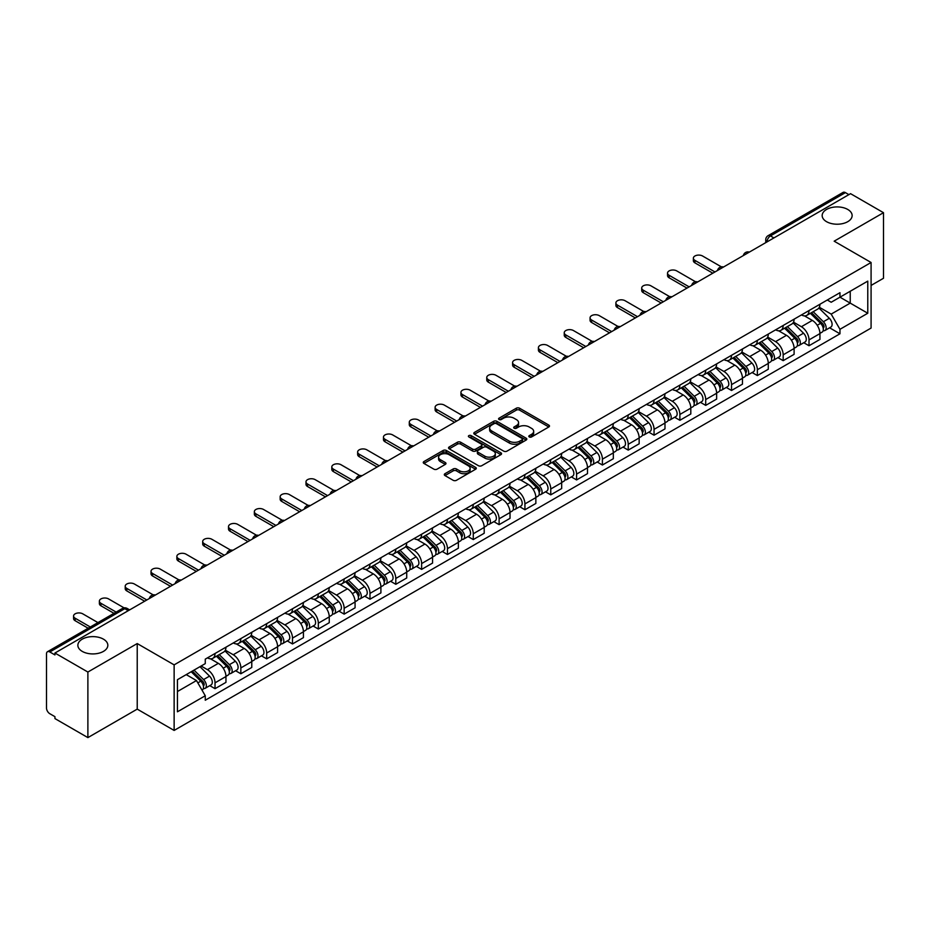 <?xml version="1.0" encoding="UTF-8"?>
<svg xmlns="http://www.w3.org/2000/svg" width="930" height="930" viewBox="0 0 930 930"><rect width="100%" height="100%" fill="white"/><g stroke="black" fill="none" stroke-linecap="round" stroke-linejoin="round"><path stroke-width="1.4" d="M529.275 436.949A1.604 0.93 0 0 0 531.553 436.949L548.816 426.975A2.302 1.325 0 0 0 549.49 426.045A2.302 1.325 0 0 0 548.816 425.103L519.568 408.212A2.302 1.325 0 0 0 516.324 408.212L499.05 418.186A1.604 0.93 0 0 0 498.585 418.837A1.604 0.93 0 0 0 499.05 419.5A1.604 0.93 0 0 0 501.328 419.5L503.56 418.209A7.359 4.243 0 0 1 513.965 418.209L516.406 419.616A7.359 4.243 0 0 1 518.556 422.615A7.359 4.243 0 0 1 516.406 425.615L514.162 426.905A1.604 0.93 0 0 0 513.697 427.568A1.604 0.93 0 0 0 514.162 428.219A1.604 0.93 0 0 0 516.441 428.219L518.673 426.928A7.359 4.243 0 0 1 529.077 426.928L531.518 428.335A7.359 4.243 0 0 1 533.669 431.346A7.359 4.243 0 0 1 531.518 434.345L529.275 435.635A1.604 0.93 0 0 0 528.81 436.286A1.604 0.93 0 0 0 529.275 436.949L529.275 435.635M103.451 639.166A14.985 8.649 0 0 0 87.118 637.283A14.985 8.649 0 0 0 77.864 645.281A14.985 8.649 0 0 0 82.259 651.395A14.985 8.649 0 0 0 98.592 653.267A14.985 8.649 0 0 0 107.834 645.281A14.985 8.649 0 0 0 103.451 639.166M847.742 209.448A14.985 8.649 0 0 0 831.408 207.576A14.985 8.649 0 0 0 822.167 215.562A14.985 8.649 0 0 0 826.549 221.677A14.985 8.649 0 0 0 842.882 223.56A14.985 8.649 0 0 0 852.136 215.562A14.985 8.649 0 0 0 847.742 209.448M444.982 473.696A2.302 1.325 0 0 0 444.308 474.637A2.302 1.325 0 0 0 444.982 475.579L453.189 480.31A2.302 1.325 0 0 0 456.444 480.31L475.614 469.243A2.302 1.325 0 0 0 476.288 468.302A2.302 1.325 0 0 0 475.614 467.372L446.365 450.48A2.302 1.325 0 0 0 443.11 450.48L423.941 461.547A2.302 1.325 0 0 0 423.266 462.489A2.302 1.325 0 0 0 423.941 463.431L433.857 469.15A2.302 1.325 0 0 0 437.1 469.15L445.307 464.407A2.302 1.325 0 0 0 445.982 463.477A2.302 1.325 0 0 0 445.307 462.536L440.39 459.699A6.15 3.546 0 0 1 438.588 457.188A6.15 3.546 0 0 1 442.389 453.91A6.15 3.546 0 0 1 449.085 454.677L468.348 465.791A6.15 3.546 0 0 1 470.138 468.302A6.15 3.546 0 0 1 466.349 471.58A6.15 3.546 0 0 1 459.653 470.813L456.444 468.964A2.302 1.325 0 0 0 453.189 468.964L444.982 473.696L444.982 475.579L453.189 470.871L453.189 468.964M174.131 664.869L137.222 643.56L87.885 672.041L54.94 653.023L850.555 193.673L883.5 212.691L834.163 241.184L871.085 262.493L174.131 664.869L174.131 730.434L871.085 328.058L871.085 262.493M503.723 451.143A2.302 1.325 0 0 0 506.978 451.143L526.148 440.064A2.302 1.325 0 0 0 526.822 439.134A2.302 1.325 0 0 0 526.148 438.193L496.899 421.302A2.302 1.325 0 0 0 493.656 421.302L474.474 432.38A2.302 1.325 0 0 0 473.8 433.31A2.302 1.325 0 0 0 474.474 434.252L503.723 451.143M469.511 437.298A1.604 0.93 0 0 1 471.15 437.519L500.851 454.677L481.705 465.721A2.302 1.325 0 0 1 478.462 465.721L449.213 448.841L449.213 446.958A2.302 1.325 0 0 0 448.539 447.9A2.302 1.325 0 0 0 449.213 448.841M449.213 446.958L457.421 442.227A2.302 1.325 0 0 1 460.664 442.227L472.521 449.074A2.302 1.325 0 0 0 475.776 449.074L481.217 445.935A2.302 1.325 0 0 0 481.891 444.993A2.302 1.325 0 0 0 481.217 444.052L468.871 436.926A1.604 0.93 0 0 1 468.395 436.263A1.604 0.93 0 0 1 469.394 435.414A1.604 0.93 0 0 1 471.15 435.612L500.886 452.782A2.302 1.325 0 0 1 501.561 453.712A2.302 1.325 0 0 1 500.886 454.654L500.886 452.782M87.885 672.041L87.885 737.606L54.94 718.588L54.94 716.67L49.813 713.717A4.685 2.709 -120 0 1 46.5 707.974L46.5 653.883A4.685 2.709 -120 0 1 47.465 651.732L122.458 608.441A4.685 2.709 60 0 1 124.806 608.673L49.813 651.965A4.685 2.709 -120 0 0 47.465 651.732M871.085 285.429L883.5 278.268L883.5 212.691M87.885 737.606L137.222 709.125L174.131 730.434M54.94 653.023L54.94 654.929L49.813 651.965M773.911 237.929L770.435 235.918A4.685 2.709 60 0 0 768.087 235.685L843.08 192.394A4.685 2.709 60 0 1 845.428 192.626L770.435 235.918A4.685 2.709 120 0 0 767.122 241.661L767.122 241.847M848.904 194.637L845.428 192.626M809.007 310.574A10.765 6.219 60 0 1 806.775 315.398L817.702 309.097A10.765 6.219 -120 0 0 819.935 304.261M793.499 322.164L801.393 326.721A10.765 6.219 60 0 1 809.007 339.915L819.935 333.603A10.765 6.219 -120 0 0 812.32 320.408L804.496 315.898M819.935 333.603L819.935 339.427L809.007 345.739L803.764 342.717M806.775 315.398A10.765 6.219 60 0 1 801.474 314.921M809.007 339.915L809.007 345.739M783.176 325.477A10.765 6.219 60 0 1 780.944 330.313L791.872 324A10.765 6.219 -120 0 0 794.104 319.164M777.945 357.632L783.176 360.654L794.104 354.342L794.104 348.518A10.765 6.219 -120 0 0 786.489 335.323L778.666 330.813M780.944 330.313A10.765 6.219 60 0 1 775.643 329.825M767.669 337.079L775.562 341.636A10.765 6.219 60 0 1 783.176 354.818L783.176 360.654M757.357 340.392A10.765 6.219 60 0 1 755.125 345.228L766.053 338.915A10.765 6.219 -120 0 0 768.285 334.079M752.114 372.535L757.357 375.557L768.285 369.257L768.285 363.421A10.765 6.219 -120 0 0 760.67 350.238L752.847 345.716M755.125 345.228A10.765 6.219 60 0 1 749.824 344.739M741.849 351.982L749.743 356.539A10.765 6.219 60 0 1 757.357 369.733L757.357 375.557M731.526 355.295A10.765 6.219 60 0 1 729.294 360.131L740.222 353.819A10.765 6.219 -120 0 0 742.454 348.994M726.295 387.45L731.526 390.472L742.454 384.16L742.454 378.336A10.765 6.219 -120 0 0 734.84 365.141L727.016 360.631M729.294 360.131A10.765 6.219 60 0 1 723.993 359.643M716.019 366.897L723.912 371.454A10.765 6.219 60 0 1 731.526 384.636L731.526 390.472M705.707 370.21A10.765 6.219 60 0 1 703.475 375.046L714.403 368.733A10.765 6.219 -120 0 0 716.635 363.897M700.464 402.353L705.707 405.375L716.635 399.075L716.635 393.239A10.765 6.219 -120 0 0 709.02 380.056L701.197 375.534M703.475 375.046A10.765 6.219 60 0 1 698.174 374.558M690.2 381.8L698.093 386.357A10.765 6.219 60 0 1 705.707 399.551L705.707 405.375M679.877 385.113A10.765 6.219 60 0 1 677.644 389.949L688.572 383.648A10.765 6.219 -120 0 0 690.804 378.812M674.645 417.268L679.877 420.29L690.804 413.978L690.804 408.154A10.765 6.219 -120 0 0 683.19 394.959L675.366 390.449M677.644 389.949A10.765 6.219 60 0 1 672.344 389.461M664.369 396.715L672.262 401.272A10.765 6.219 60 0 1 679.877 414.466L679.877 420.29M654.057 400.028A10.765 6.219 60 0 1 651.825 404.864L662.753 398.551A10.765 6.219 -120 0 0 664.973 393.716M648.815 432.171L654.057 435.205L664.985 428.893L664.985 423.057A10.765 6.219 -120 0 0 657.359 409.874L649.547 405.352M651.825 404.864A10.765 6.219 60 0 1 646.524 404.376M638.55 411.63L646.443 416.175A10.765 6.219 60 0 1 654.057 429.369L654.057 435.205M628.227 414.943A10.765 6.219 60 0 1 625.995 419.767L636.922 413.466A10.765 6.219 -120 0 0 639.154 408.63M622.995 447.086L628.227 450.108L639.154 443.808L639.154 437.972A10.765 6.219 -120 0 0 631.54 424.778L623.716 420.267M625.995 419.767A10.765 6.219 60 0 1 620.694 419.291M612.719 426.533L620.612 431.09A10.765 6.219 60 0 1 628.227 444.284L628.227 450.108M602.408 429.846A10.765 6.219 60 0 1 600.176 434.682L611.103 428.37A10.765 6.219 -120 0 0 613.323 423.545M597.165 462.001L602.408 465.023L613.323 458.711L613.323 452.887A10.765 6.219 -120 0 0 605.709 439.692L597.897 435.182M600.176 434.682A10.765 6.219 60 0 1 594.875 434.194M586.9 441.448L594.793 446.005A10.765 6.219 60 0 1 602.408 459.188L602.408 465.023M576.577 444.761A10.765 6.219 60 0 1 574.345 449.597L585.272 443.285A10.765 6.219 -120 0 0 587.504 438.449M571.334 476.904L576.577 479.927L587.504 473.626L587.504 467.79A10.765 6.219 -120 0 0 579.89 454.607L572.066 450.085M574.345 449.597A10.765 6.219 60 0 1 569.044 449.109M561.069 456.351L568.962 460.908A10.765 6.219 60 0 1 576.577 474.102L576.577 479.927M550.758 459.664A10.765 6.219 60 0 1 548.526 464.5L559.453 458.199A10.765 6.219 -120 0 0 561.674 453.363M545.515 491.819L550.758 494.841L561.674 488.529L561.674 482.705A10.765 6.219 -120 0 0 554.059 469.511L546.247 465M548.526 464.5A10.765 6.219 60 0 1 543.225 464.012M535.25 471.266L543.143 475.823A10.765 6.219 60 0 1 550.758 489.006L550.758 494.841M524.927 474.579A10.765 6.219 60 0 1 522.695 479.415L533.622 473.103A10.765 6.219 -120 0 0 535.854 468.267M519.684 506.722L524.927 509.756L535.854 503.444L535.854 497.608A10.765 6.219 -120 0 0 528.24 484.425L520.416 479.903M522.695 479.415A10.765 6.219 60 0 1 517.394 478.927M509.419 486.169L517.312 490.726A10.765 6.219 60 0 1 524.927 503.921L524.927 509.756M499.108 489.482A10.765 6.219 60 0 1 496.876 494.318L507.803 488.018A10.765 6.219 -120 0 0 510.024 483.182M493.865 521.637L499.108 524.659L510.024 518.347L510.024 512.523A10.765 6.219 -120 0 0 502.409 499.329L494.597 494.818M496.876 494.318A10.765 6.219 60 0 1 491.575 493.842M483.6 501.084L491.482 505.641A10.765 6.219 60 0 1 499.108 518.835L499.108 524.659M473.277 504.397A10.765 6.219 60 0 1 471.045 509.233L481.973 502.921A10.765 6.219 -120 0 0 484.204 498.085M468.034 536.552L473.277 539.574L484.204 533.262L484.204 527.438A10.765 6.219 -120 0 0 476.59 514.244L468.767 509.733M471.045 509.233A10.765 6.219 60 0 1 465.744 508.745M457.769 515.999L465.663 520.556A10.765 6.219 60 0 1 473.277 533.739L473.277 539.574M447.446 519.312A10.765 6.219 60 0 1 445.226 524.148L456.153 517.836A10.765 6.219 -120 0 0 458.374 513M442.215 551.455L447.458 554.478L458.374 548.177L458.374 542.341A10.765 6.219 -120 0 0 450.759 529.158L442.947 524.636M445.226 524.148A10.765 6.219 60 0 1 439.925 523.66M431.95 530.902L439.832 535.459A10.765 6.219 60 0 1 447.458 548.654L447.458 554.478M421.627 534.215A10.765 6.219 60 0 1 419.395 539.051L430.323 532.739A10.765 6.219 -120 0 0 432.555 527.915M416.384 566.37L421.627 569.393L432.555 563.08L432.555 557.256A10.765 6.219 -120 0 0 424.94 544.062L417.117 539.551M419.395 539.051A10.765 6.219 60 0 1 414.094 538.563M406.119 545.817L414.013 550.374A10.765 6.219 60 0 1 421.627 563.557L421.627 569.393M395.796 549.13A10.765 6.219 60 0 1 393.576 553.966L404.492 547.654A10.765 6.219 -120 0 0 406.724 542.818M390.565 581.273L395.796 584.296L406.724 577.995L406.724 572.159A10.765 6.219 -120 0 0 399.11 558.976L391.298 554.454M393.576 553.966A10.765 6.219 60 0 1 388.275 553.478M380.3 560.72L388.182 565.277A10.765 6.219 60 0 1 395.796 578.472L395.796 584.296M369.977 564.033A10.765 6.219 60 0 1 367.745 568.869L378.673 562.569A10.765 6.219 -120 0 0 380.905 557.733M364.734 596.188L369.977 599.211L380.905 592.898L380.905 587.074A10.765 6.219 -120 0 0 373.29 573.88L365.467 569.369M367.745 568.869A10.765 6.219 60 0 1 362.444 568.381M354.47 575.635L362.363 580.192A10.765 6.219 60 0 1 369.977 593.375L369.977 599.211M344.147 578.948A10.765 6.219 60 0 1 341.926 583.784L352.842 577.472A10.765 6.219 -120 0 0 355.074 572.636M338.915 611.091L344.147 614.125L355.074 607.813L355.074 601.977A10.765 6.219 -120 0 0 347.46 588.795L339.648 584.273M341.926 583.784A10.765 6.219 60 0 1 336.625 583.296M328.65 590.55L336.532 595.095A10.765 6.219 60 0 1 344.147 608.29L344.147 614.125M318.327 593.863A10.765 6.219 60 0 1 316.095 598.688L327.023 592.387A10.765 6.219 -120 0 0 329.255 587.551M313.084 626.006L318.327 629.029L329.255 622.728L329.255 616.892A10.765 6.219 -120 0 0 321.641 603.698L313.817 599.187M316.095 598.688A10.765 6.219 60 0 1 310.794 598.211M302.82 605.453L310.713 610.01A10.765 6.219 60 0 1 318.327 623.205L318.327 629.029M292.497 608.766A10.765 6.219 60 0 1 290.276 613.602L301.192 607.29A10.765 6.219 -120 0 0 303.424 602.466M287.265 640.921L292.497 643.944L303.424 637.631L303.424 631.807A10.765 6.219 -120 0 0 295.81 618.613L287.986 614.102M290.276 613.602A10.765 6.219 60 0 1 284.964 613.114M277.001 620.368L284.882 624.925A10.765 6.219 60 0 1 292.497 638.108L292.497 643.944M266.678 623.681A10.765 6.219 60 0 1 264.445 628.517L275.373 622.205A10.765 6.219 -120 0 0 277.605 617.369M261.435 655.824L266.678 658.847L277.605 652.546L277.605 646.71A10.765 6.219 -120 0 0 269.991 633.528L262.167 629.006M264.445 628.517A10.765 6.219 60 0 1 259.144 628.029M251.17 635.271L259.063 639.828A10.765 6.219 60 0 1 266.678 653.023L266.678 658.847M240.847 638.585A10.765 6.219 60 0 1 238.615 643.421L249.542 637.12A10.765 6.219 -120 0 0 251.774 632.284M235.616 670.739L240.847 673.762L251.774 667.449L251.774 661.625A10.765 6.219 -120 0 0 244.16 648.431L236.336 643.92M238.615 643.421A10.765 6.219 60 0 1 233.314 642.932M225.339 650.186L233.232 654.743A10.765 6.219 60 0 1 240.847 667.926L240.847 673.762M215.028 653.499A10.765 6.219 60 0 1 212.796 658.335L223.723 652.023A10.765 6.219 -120 0 0 225.955 647.187M209.785 685.643L215.028 688.677L225.955 682.364L225.955 676.529A10.765 6.219 -120 0 0 218.341 663.346L210.517 658.824M212.796 658.335A10.765 6.219 60 0 1 207.495 657.847M201.124 666.019L207.413 669.647A10.765 6.219 60 0 1 215.028 682.841L215.028 688.677M827.293 300.006L831.188 302.25L867.771 281.127L850.229 291.264L850.229 303.11L831.188 314.108L819.318 307.249M177.444 691.536L196.486 680.551L205.263 695.745L177.444 711.799L177.444 679.691L205.263 663.625L205.263 659.138L839.964 292.694L839.964 297.182L867.771 313.247L839.964 329.301L831.188 314.108M867.771 281.127L867.771 313.247M205.263 695.745L205.263 700.232L839.964 333.789L839.964 329.301M137.222 643.56L137.222 709.125M196.486 680.551L186.221 674.622M829.595 327.802L839.964 333.789M529.926 437.17L531.518 436.251A7.359 4.243 0 0 0 533.669 433.252L533.669 431.346M518.556 422.615L518.556 424.533A7.359 4.243 0 0 1 516.406 427.533L514.813 428.451M548.816 425.103L548.816 426.975L519.568 410.13A2.302 1.325 0 0 0 516.324 410.13L499.701 419.721M526.148 438.193L526.148 440.064L496.899 423.22A2.302 1.325 0 0 0 493.656 423.22L474.509 434.264M522.09 439.785A1.604 0.93 0 0 0 522.555 439.134A1.604 0.93 0 0 0 522.09 438.472L496.411 423.65A1.604 0.93 0 0 0 494.144 423.65L491.784 425.01A7.359 4.243 0 0 0 489.633 428.009A7.359 4.243 0 0 0 491.784 431.009L509.338 441.146A7.359 4.243 0 0 0 519.731 441.146L522.09 439.785L522.09 441.692A1.604 0.93 0 0 0 522.555 441.041L522.555 439.134M489.633 428.009L489.633 429.927A7.359 4.243 0 0 0 491.784 432.927L491.784 431.009M522.09 441.692L519.731 443.052A7.359 4.243 0 0 1 509.338 443.052L491.784 432.927M449.237 448.853L457.421 444.133L457.421 442.227M481.891 444.993L481.891 446.9A2.302 1.325 0 0 1 481.217 447.842L475.776 450.98A2.302 1.325 0 0 1 472.521 450.98L460.664 444.133A2.302 1.325 0 0 0 457.421 444.133M484.832 456.177A6.15 3.546 0 0 0 491.54 456.944A6.15 3.546 0 0 0 495.33 453.666A6.15 3.546 0 0 0 493.528 451.166L486.75 447.249A2.302 1.325 0 0 0 483.495 447.249L478.055 450.387A2.302 1.325 0 0 0 477.381 451.329A2.302 1.325 0 0 0 478.055 452.259L484.832 456.177L484.832 458.095A6.15 3.546 0 0 0 491.54 458.862A6.15 3.546 0 0 0 495.33 455.584L495.33 453.666M477.381 451.329L477.381 453.236A2.302 1.325 0 0 0 478.055 454.177L478.055 452.259M484.832 458.095L478.055 454.177M470.138 468.302L470.138 470.22A6.15 3.546 0 0 1 466.349 473.498A6.15 3.546 0 0 1 459.653 472.731L456.444 470.871A2.302 1.325 0 0 0 453.189 470.871M438.588 457.188L438.588 459.095A6.15 3.546 0 0 0 440.39 461.606L440.39 459.699M445.307 462.536L445.307 464.407L440.39 461.606M475.579 469.266L446.365 452.387A2.302 1.325 0 0 0 443.11 452.387L423.975 463.442L423.941 461.547M810.39 313.317L820.562 323.349A5.847 3.383 60 0 1 822.108 332.126L819.923 333.382M812.425 315.317L816.738 317.804M721.366 266.852L702.557 255.994A5.382 3.104 -0 0 0 696.686 255.32A5.382 3.104 -0 0 0 693.362 258.191A5.382 3.104 -0 0 0 694.942 260.388L714.972 271.955M811.518 312.666L822.666 323.652A2.813 1.627 60 0 1 823.399 327.86A2.813 1.627 60 0 1 823.143 327.965M813.204 311.69L823.387 321.722A5.847 3.383 60 0 1 824.922 330.499A5.847 3.383 60 0 1 823.155 330.685M818.9 307.981L829.339 318.281A5.847 3.383 60 0 1 830.885 327.058L824.922 330.499M712.822 273.199L694.942 262.876A5.382 3.104 180 0 1 693.362 260.679L693.362 258.191M784.571 328.22L794.743 338.264A5.847 3.383 60 0 1 796.289 347.029L794.104 348.297M786.594 330.22L790.907 332.719M695.535 281.767L676.738 270.909A5.382 3.104 -0 0 0 670.867 270.235A5.382 3.104 -0 0 0 667.542 273.106A5.382 3.104 -0 0 0 669.123 275.303L689.153 286.87M785.699 327.569L796.836 338.567A2.813 1.627 60 0 1 797.58 342.775A2.813 1.627 60 0 1 797.324 342.879M787.385 326.593L797.556 336.637A5.847 3.383 60 0 1 799.103 345.414A5.847 3.383 60 0 1 797.336 345.6M793.081 322.896L803.52 333.196A5.847 3.383 60 0 1 805.066 341.973L799.103 345.414M686.991 288.102L669.123 277.791A5.382 3.104 180 0 1 667.542 275.582L667.542 273.106M758.74 343.135L768.912 353.168A5.847 3.383 60 0 1 770.459 361.944L768.273 363.2M760.775 345.135L765.088 347.622M669.716 296.67L650.907 285.812A5.382 3.104 -0 0 0 645.036 285.138A5.382 3.104 -0 0 0 641.712 288.009A5.382 3.104 -0 0 0 643.293 290.207L663.323 301.773M759.868 342.484L771.017 353.47A2.813 1.627 60 0 1 771.749 357.678A2.813 1.627 60 0 1 771.493 357.783M761.554 341.508L771.737 351.54A5.847 3.383 60 0 1 773.272 360.317A5.847 3.383 60 0 1 771.505 360.503M767.25 337.799L777.689 348.099A5.847 3.383 60 0 1 779.235 356.876L773.272 360.317M661.172 303.017L643.293 292.694A5.382 3.104 180 0 1 641.712 290.497L641.712 288.009M732.921 358.038L743.093 368.082A5.847 3.383 60 0 1 744.639 376.859L742.454 378.115M734.944 360.05L739.257 362.537M643.886 311.585L625.088 300.727A5.382 3.104 -0 0 0 619.217 300.053A5.382 3.104 -0 0 0 615.893 302.924A5.382 3.104 -0 0 0 617.474 305.121L637.503 316.688M734.049 357.387L745.186 368.385A2.813 1.627 60 0 1 745.93 372.593A2.813 1.627 60 0 1 745.674 372.698M735.735 356.423L745.907 366.455A5.847 3.383 60 0 1 747.453 375.232A5.847 3.383 60 0 1 745.686 375.418M741.431 352.714L751.87 363.014A5.847 3.383 60 0 1 753.405 371.791L747.453 375.232M635.341 317.932L617.474 307.609A5.382 3.104 180 0 1 615.893 305.412L615.893 302.924M707.091 372.953L717.263 382.986A5.847 3.383 60 0 1 718.809 391.763L716.623 393.03M709.125 374.953L713.438 377.441M618.066 326.488L599.257 315.63A5.382 3.104 -0 0 0 593.387 314.956A5.382 3.104 -0 0 0 590.062 317.827A5.382 3.104 -0 0 0 591.643 320.025L611.673 331.592M708.218 372.302L719.367 383.288A2.813 1.627 60 0 1 720.099 387.508A2.813 1.627 60 0 1 719.843 387.601M709.904 371.326L720.076 381.37A5.847 3.383 60 0 1 721.622 390.135A5.847 3.383 60 0 1 719.855 390.333M715.6 367.629L726.039 377.929A5.847 3.383 60 0 1 727.586 386.694L721.622 390.135M609.522 332.835L591.643 322.512A5.382 3.104 180 0 1 590.062 320.315L590.062 317.827M681.272 387.857L691.443 397.901A5.847 3.383 60 0 1 692.99 406.677L690.804 407.933M683.294 389.868L687.607 392.355M592.236 341.403L573.438 330.545A5.382 3.104 -0 0 0 567.567 329.871A5.382 3.104 -0 0 0 564.243 332.742A5.382 3.104 -0 0 0 565.812 334.94L585.854 346.506M682.399 387.206L693.536 398.203A2.813 1.627 60 0 1 694.28 402.411A2.813 1.627 60 0 1 694.024 402.516M684.085 386.241L694.257 396.273A5.847 3.383 60 0 1 695.803 405.05A5.847 3.383 60 0 1 694.036 405.236M689.781 382.532L700.22 392.832A5.847 3.383 60 0 1 701.755 401.609L695.803 405.05M583.691 347.75L565.812 337.427A5.382 3.104 180 0 1 564.243 335.23L564.243 332.742M655.441 402.771L665.613 412.804A5.847 3.383 60 0 1 667.159 421.581L664.973 422.848M657.475 404.771L661.788 407.259M566.417 356.306L547.607 345.449A5.382 3.104 -0 0 0 541.737 344.774A5.382 3.104 -0 0 0 538.412 347.657A5.382 3.104 -0 0 0 539.993 349.854L560.023 361.41M656.568 402.12L667.717 413.106A2.813 1.627 60 0 1 668.449 417.326A2.813 1.627 60 0 1 668.193 417.43M658.254 401.144L668.426 411.188A5.847 3.383 60 0 1 669.972 419.965A5.847 3.383 60 0 1 668.205 420.151M663.95 397.447L674.39 407.747A5.847 3.383 60 0 1 675.936 416.524L669.972 419.965M557.872 362.654L539.993 352.331A5.382 3.104 180 0 1 538.412 350.133L538.412 347.657M629.622 417.686L639.794 427.719A5.847 3.383 60 0 1 641.34 436.496L639.154 437.751M631.644 419.686L635.957 422.174M540.586 371.221L521.777 360.363A5.382 3.104 -0 0 0 515.918 359.689A5.382 3.104 -0 0 0 512.593 362.561A5.382 3.104 -0 0 0 514.162 364.758L534.192 376.325M630.749 417.035L641.886 428.021A2.813 1.627 60 0 1 642.63 432.229A2.813 1.627 60 0 1 642.374 432.334M632.435 416.059L642.607 426.091A5.847 3.383 60 0 1 644.153 434.868A5.847 3.383 60 0 1 642.386 435.054M638.131 412.35L648.57 422.65A5.847 3.383 60 0 1 650.105 431.427L644.153 434.868M532.041 377.568L514.162 367.245A5.382 3.104 180 0 1 512.593 365.048L512.593 362.561M603.791 432.59L613.963 442.634A5.847 3.383 60 0 1 615.509 451.399L613.323 452.666M605.825 434.589L610.138 437.088M514.767 386.136L495.957 375.278A5.382 3.104 -0 0 0 490.087 374.604A5.382 3.104 -0 0 0 486.762 377.475A5.382 3.104 -0 0 0 488.343 379.673L508.373 391.239M604.919 431.939L616.067 442.936A2.813 1.627 60 0 1 616.799 447.144A2.813 1.627 60 0 1 616.544 447.249M606.604 430.962L616.776 441.006A5.847 3.383 60 0 1 618.322 449.783A5.847 3.383 60 0 1 616.555 449.969M612.3 427.265L622.74 437.565A5.847 3.383 60 0 1 624.286 446.342L618.322 449.783M506.222 392.472L488.343 382.16A5.382 3.104 180 0 1 486.762 379.952L486.762 377.475M577.972 447.504L588.144 457.537A5.847 3.383 60 0 1 589.69 466.314L587.504 467.569M579.995 449.504L584.307 451.992M488.936 401.039L470.127 390.182A5.382 3.104 -0 0 0 464.268 389.507A5.382 3.104 -0 0 0 460.943 392.379A5.382 3.104 -0 0 0 462.512 394.576L482.542 406.143M579.099 446.853L590.236 457.839A2.813 1.627 60 0 1 590.98 462.059A2.813 1.627 60 0 1 590.724 462.152M580.785 445.877L590.957 455.909A5.847 3.383 60 0 1 592.503 464.686A5.847 3.383 60 0 1 590.736 464.872M586.47 442.169L596.921 452.468A5.847 3.383 60 0 1 598.455 461.245L592.503 464.686M480.392 407.387L462.512 397.064A5.382 3.104 180 0 1 460.943 394.866L460.943 392.379M552.141 462.408L562.313 472.452A5.847 3.383 60 0 1 563.859 481.228L561.674 482.484M554.175 464.419L558.488 466.906M463.117 415.954L444.308 405.096A5.382 3.104 -0 0 0 438.437 404.422A5.382 3.104 -0 0 0 435.112 407.294A5.382 3.104 -0 0 0 436.693 409.491L456.723 421.058M553.269 461.757L564.417 472.754A2.813 1.627 60 0 1 565.149 476.962A2.813 1.627 60 0 1 564.894 477.067M554.954 460.792L565.126 470.824A5.847 3.383 60 0 1 566.672 479.601A5.847 3.383 60 0 1 564.905 479.787M560.65 457.083L571.09 467.383A5.847 3.383 60 0 1 572.636 476.16L566.672 479.601M454.572 422.301L436.693 411.978A5.382 3.104 180 0 1 435.112 409.781L435.112 407.294M526.322 477.323L536.494 487.355A5.847 3.383 60 0 1 538.04 496.132L535.854 497.399M528.345 479.322L532.658 481.81M437.286 430.857L418.477 420A5.382 3.104 -0 0 0 412.618 419.325A5.382 3.104 -0 0 0 409.293 422.197A5.382 3.104 -0 0 0 410.862 424.406L430.892 435.961M527.45 476.672L538.586 487.657A2.813 1.627 60 0 1 539.33 491.877A2.813 1.627 60 0 1 539.075 491.97M529.135 475.695L539.307 485.739A5.847 3.383 60 0 1 540.853 494.504A5.847 3.383 60 0 1 539.086 494.702M534.82 471.998L545.271 482.298A5.847 3.383 60 0 1 546.805 491.063L540.853 494.504M428.742 437.205L410.862 426.882A5.382 3.104 180 0 1 409.293 424.685L409.293 422.197M500.491 492.237L510.663 502.27A5.847 3.383 60 0 1 512.209 511.047L510.024 512.302M502.526 494.237L506.838 496.725M411.467 445.772L392.658 434.915A5.382 3.104 -0 0 0 386.787 434.24A5.382 3.104 -0 0 0 383.462 437.112A5.382 3.104 -0 0 0 385.043 439.309L405.073 450.876M501.619 491.586L512.767 502.572A2.813 1.627 60 0 1 513.5 506.78A2.813 1.627 60 0 1 513.244 506.885M503.304 490.61L513.476 500.642A5.847 3.383 60 0 1 515.022 509.419A5.847 3.383 60 0 1 513.255 509.605M509.001 486.901L519.44 497.201A5.847 3.383 60 0 1 520.986 505.978L515.022 509.419M402.923 452.12L385.043 441.797A5.382 3.104 180 0 1 383.462 439.599L383.462 437.112M474.672 507.141L484.844 517.185A5.847 3.383 60 0 1 486.39 525.95L484.204 527.217M476.695 509.14L481.008 511.64M385.636 460.687L366.827 449.829A5.382 3.104 -0 0 0 360.968 449.155A5.382 3.104 -0 0 0 357.643 452.026A5.382 3.104 -0 0 0 359.213 454.224L379.242 465.791M475.8 506.49L486.936 517.487A2.813 1.627 60 0 1 487.68 521.695A2.813 1.627 60 0 1 487.425 521.8M477.485 505.513L487.657 515.557A5.847 3.383 60 0 1 489.203 524.334A5.847 3.383 60 0 1 487.436 524.52M483.17 501.816L493.609 512.116A5.847 3.383 60 0 1 495.155 520.893L489.203 524.334M377.092 467.023L359.213 456.7A5.382 3.104 180 0 1 357.643 454.503L357.643 452.026M448.841 522.056L459.013 532.088A5.847 3.383 60 0 1 460.559 540.865L458.374 542.12M450.876 524.055L455.189 526.543M359.817 475.59L341.008 464.733A5.382 3.104 -0 0 0 335.137 464.058A5.382 3.104 -0 0 0 331.812 466.93A5.382 3.104 -0 0 0 333.393 469.127L353.423 480.694M449.969 521.404L461.106 532.39A2.813 1.627 60 0 1 461.85 536.598A2.813 1.627 60 0 1 461.594 536.703M451.655 520.428L461.826 530.46A5.847 3.383 60 0 1 463.373 539.237A5.847 3.383 60 0 1 461.606 539.423M457.351 516.72L467.79 527.019A5.847 3.383 60 0 1 469.336 535.796L463.373 539.237M351.273 481.938L333.393 471.615A5.382 3.104 180 0 1 331.812 469.418L331.812 466.93M423.022 536.959L433.194 547.003A5.847 3.383 60 0 1 434.74 555.78L432.555 557.035M425.045 538.958L429.358 541.458M333.986 490.505L315.177 479.648A5.382 3.104 -0 0 0 309.318 478.973A5.382 3.104 -0 0 0 305.993 481.845A5.382 3.104 -0 0 0 307.563 484.042L327.593 495.609M424.15 536.308L435.287 547.305A2.813 1.627 60 0 1 436.031 551.513A2.813 1.627 60 0 1 435.775 551.618M425.835 535.343L436.007 545.375A5.847 3.383 60 0 1 437.553 554.152A5.847 3.383 60 0 1 435.786 554.338M431.52 531.635L441.959 541.934A5.847 3.383 60 0 1 443.505 550.711L437.553 554.152M325.442 496.853L307.563 486.53A5.382 3.104 180 0 1 305.993 484.332L305.993 481.845M397.191 551.874L407.363 561.906A5.847 3.383 60 0 1 408.909 570.683L406.724 571.95M399.226 553.873L403.539 556.361M308.167 505.409L289.358 494.551A5.382 3.104 -0 0 0 283.487 493.877A5.382 3.104 -0 0 0 280.163 496.748A5.382 3.104 -0 0 0 281.744 498.945L301.773 510.512M398.319 551.223L409.456 562.208A2.813 1.627 60 0 1 410.2 566.428A2.813 1.627 60 0 1 409.944 566.521M400.005 550.246L410.176 560.279A5.847 3.383 60 0 1 411.723 569.055A5.847 3.383 60 0 1 409.956 569.253M405.701 546.549L416.14 556.849A5.847 3.383 60 0 1 417.686 565.614L411.723 569.055M299.623 511.756L281.744 501.433A5.382 3.104 180 0 1 280.163 499.236L280.163 496.748M371.372 566.777L381.544 576.821A5.847 3.383 60 0 1 383.079 585.598L380.905 586.853M373.395 568.788L377.708 571.276M282.336 520.323L263.527 509.466A5.382 3.104 -0 0 0 257.668 508.791A5.382 3.104 -0 0 0 254.343 511.663A5.382 3.104 -0 0 0 255.913 513.86L275.943 525.427M372.5 566.126L383.637 577.123A2.813 1.627 60 0 1 384.381 581.331A2.813 1.627 60 0 1 384.125 581.436M374.186 565.161L384.357 575.193A5.847 3.383 60 0 1 385.904 583.97A5.847 3.383 60 0 1 384.137 584.156M379.87 561.453L390.309 571.752A5.847 3.383 60 0 1 391.856 580.529L385.904 583.97M273.792 526.671L255.913 516.348A5.382 3.104 180 0 1 254.343 514.15L254.343 511.663M345.542 581.692L355.713 591.724A5.847 3.383 60 0 1 357.26 600.501L355.074 601.768M347.576 583.691L351.889 586.179M256.506 535.227L237.708 524.369A5.382 3.104 -0 0 0 231.837 523.695A5.382 3.104 -0 0 0 228.513 526.578A5.382 3.104 -0 0 0 230.094 528.775L250.124 540.33M346.669 581.041L357.806 592.026A2.813 1.627 60 0 1 358.55 596.246A2.813 1.627 60 0 1 358.294 596.351M348.355 580.064L358.527 590.108A5.847 3.383 60 0 1 360.073 598.885A5.847 3.383 60 0 1 358.306 599.071M354.051 576.368L364.49 586.667A5.847 3.383 60 0 1 366.036 595.444L360.073 598.885M247.973 541.574L230.094 531.251A5.382 3.104 180 0 1 228.513 529.054L228.513 526.578M319.711 596.607L329.894 606.639A5.847 3.383 60 0 1 331.429 615.416L329.255 616.671M321.745 598.606L326.058 601.094M230.687 550.142L211.877 539.284A5.382 3.104 -0 0 0 206.007 538.61A5.382 3.104 -0 0 0 202.694 541.481A5.382 3.104 -0 0 0 204.263 543.678L224.293 555.245M320.85 595.956L331.987 606.941A2.813 1.627 60 0 1 332.731 611.15A2.813 1.627 60 0 1 332.475 611.254M322.536 594.979L332.708 605.012A5.847 3.383 60 0 1 334.254 613.788A5.847 3.383 60 0 1 332.475 613.974M328.22 591.271L338.66 601.571A5.847 3.383 60 0 1 340.206 610.347L334.254 613.788M222.142 556.489L204.263 546.166A5.382 3.104 180 0 1 202.694 543.969L202.694 541.481M293.892 611.51L304.064 621.554A5.847 3.383 60 0 1 305.61 630.319L303.424 631.586M295.914 613.509L300.227 616.009M204.856 565.056L186.058 554.199A5.382 3.104 -0 0 0 180.188 553.524A5.382 3.104 -0 0 0 176.863 556.396A5.382 3.104 -0 0 0 178.444 558.593L198.474 570.16M295.019 610.859L306.156 621.856A2.813 1.627 60 0 1 306.9 626.064A2.813 1.627 60 0 1 306.644 626.169M296.705 609.882L306.877 619.926A5.847 3.383 60 0 1 308.423 628.703A5.847 3.383 60 0 1 306.656 628.889M302.401 606.186L312.84 616.485A5.847 3.383 60 0 1 314.387 625.262L308.423 628.703M196.323 571.392L178.444 561.081A5.382 3.104 180 0 1 176.863 558.872L176.863 556.396M268.061 626.425L278.244 636.457A5.847 3.383 60 0 1 279.779 645.234L277.605 646.49M270.095 628.424L274.408 630.912M179.037 579.96L160.227 569.102A5.382 3.104 -0 0 0 154.357 568.428A5.382 3.104 -0 0 0 151.032 571.299A5.382 3.104 -0 0 0 152.613 573.496L172.643 585.063M269.189 625.774L280.337 636.759A2.813 1.627 60 0 1 281.081 640.979A2.813 1.627 60 0 1 280.825 641.072M270.886 624.797L281.058 634.83A5.847 3.383 60 0 1 282.592 643.606A5.847 3.383 60 0 1 280.825 643.793M276.57 621.089L287.01 631.389A5.847 3.383 60 0 1 288.556 640.165L282.592 643.606M170.492 586.307L152.613 575.984A5.382 3.104 180 0 1 151.032 573.787L151.032 571.299M242.242 641.328L252.414 651.372A5.847 3.383 60 0 1 253.96 660.149L251.774 661.404M244.265 643.339L248.577 645.827M153.206 594.875L134.408 584.017A5.382 3.104 -0 0 0 128.538 583.343A5.382 3.104 -0 0 0 125.213 586.214A5.382 3.104 -0 0 0 126.794 588.411L146.824 599.978M243.369 640.677L254.506 651.674A2.813 1.627 60 0 1 255.25 655.883A2.813 1.627 60 0 1 254.994 655.987M245.055 639.712L255.227 649.745A5.847 3.383 60 0 1 256.773 658.521A5.847 3.383 60 0 1 255.006 658.707M250.751 636.004L261.191 646.304A5.847 3.383 60 0 1 262.737 655.08L256.773 658.521M144.673 601.222L126.794 590.899A5.382 3.104 180 0 1 125.213 588.702L125.213 586.214M216.411 656.243L226.595 666.275A5.847 3.383 60 0 1 228.129 675.052L225.955 676.319M218.445 658.242L222.758 660.73M124.074 607.871L108.578 598.92A5.382 3.104 -0 0 0 102.707 598.246A5.382 3.104 -0 0 0 99.382 601.117A5.382 3.104 -0 0 0 100.963 603.326L116.145 612.091M217.539 655.592L228.687 666.577A2.813 1.627 60 0 1 229.431 670.797A2.813 1.627 60 0 1 229.175 670.89M219.224 654.615L229.408 664.659A5.847 3.383 60 0 1 230.942 673.425A5.847 3.383 60 0 1 229.175 673.622M224.921 650.919L235.36 661.218A5.847 3.383 60 0 1 236.906 669.984L230.942 673.425M113.995 613.323L100.963 605.802A5.382 3.104 180 0 1 99.382 603.605L99.382 601.117M191.196 671.751L200.764 681.19A5.847 3.383 60 0 1 202.31 689.967L202.019 690.13M192.615 673.157L196.928 675.645M97.941 622.6L82.758 613.835A5.382 3.104 -0 0 0 76.888 613.161A5.382 3.104 -0 0 0 73.563 616.032A5.382 3.104 -0 0 0 75.144 618.229L90.326 626.994M192.324 671.1L202.856 681.492A2.813 1.627 60 0 1 203.6 685.701A2.813 1.627 60 0 1 203.345 685.805M194.01 670.123L203.577 679.563A5.847 3.383 60 0 1 205.123 688.34A5.847 3.383 60 0 1 203.356 688.525M199.973 666.682L209.541 676.122A5.847 3.383 60 0 1 211.087 684.899L205.123 688.34M88.176 628.238L75.144 620.717A5.382 3.104 180 0 1 73.563 618.52L73.563 616.032M767.285 241.754L767.122 241.661A4.685 2.709 0 0 1 765.75 239.742L765.75 242.637M240.847 667.926L251.774 661.625M266.678 653.023L277.605 646.71M292.497 638.108L303.424 631.807M318.327 623.205L329.255 616.892M344.147 608.29L355.074 601.977M369.977 593.375L380.905 587.074M395.796 578.472L406.724 572.159M421.627 563.557L432.555 557.256M447.458 548.654L458.374 542.341M473.277 533.739L484.204 527.438M499.108 518.835L510.024 512.523M524.927 503.921L535.854 497.608M550.758 489.006L561.674 482.705M576.577 474.102L587.504 467.79M602.408 459.188L613.323 452.887M628.227 444.284L639.154 437.972M654.057 429.369L664.985 423.057M679.877 414.466L690.804 408.154M705.707 399.551L716.635 393.239M731.526 384.636L742.454 378.336M757.357 369.733L768.285 363.421M783.176 354.818L794.104 348.518M215.028 682.841L225.955 676.529M207.413 669.647L218.341 663.346M233.232 654.743L244.16 648.431M259.063 639.828L269.991 633.528M284.882 624.925L295.81 618.613M310.713 610.01L321.641 603.698M336.532 595.095L347.46 588.795M362.363 580.192L373.29 573.88M388.182 565.277L399.11 558.976M414.013 550.374L424.94 544.062M439.832 535.459L450.759 529.158M465.663 520.556L476.59 514.244M491.482 505.641L502.409 499.329M517.312 490.726L528.24 484.425M543.143 475.823L554.059 469.511M568.962 460.908L579.89 454.607M594.793 446.005L605.709 439.692M620.612 431.09L631.54 424.778M646.443 416.175L657.359 409.874M672.262 401.272L683.19 394.959M698.093 386.357L709.02 380.056M723.912 371.454L734.84 365.141M749.743 356.539L760.67 350.238M775.562 341.636L786.489 335.323M801.393 326.721L812.32 320.408M748.952 252.332A4.685 2.709 120 0 0 746.883 253.53M723.121 267.247A4.685 2.709 120 0 0 721.064 268.445M697.302 282.162A4.685 2.709 120 0 0 695.233 283.348M671.472 297.065A4.685 2.709 120 0 0 669.414 298.263M645.653 311.98A4.685 2.709 120 0 0 643.583 313.166M619.822 326.883A4.685 2.709 120 0 0 617.764 328.081M594.003 341.798A4.685 2.709 120 0 0 591.933 342.996M568.172 356.713A4.685 2.709 120 0 0 566.103 357.899M542.353 371.616A4.685 2.709 120 0 0 540.284 372.814M516.522 386.531A4.685 2.709 120 0 0 514.453 387.717M490.703 401.435A4.685 2.709 120 0 0 488.634 402.632M464.872 416.349A4.685 2.709 120 0 0 462.803 417.547M439.053 431.253A4.685 2.709 120 0 0 436.984 432.45M413.222 446.168A4.685 2.709 120 0 0 411.153 447.365M387.403 461.082A4.685 2.709 120 0 0 385.334 462.268M361.572 475.986A4.685 2.709 120 0 0 359.503 477.183M335.753 490.901A4.685 2.709 120 0 0 333.684 492.086M309.923 505.804A4.685 2.709 120 0 0 307.853 507.001M284.103 520.719A4.685 2.709 120 0 0 282.034 521.916M258.273 535.634A4.685 2.709 120 0 0 256.203 536.819M232.454 550.537A4.685 2.709 120 0 0 230.384 551.734M206.623 565.452A4.685 2.709 120 0 0 204.554 566.637M180.804 580.355A4.685 2.709 120 0 0 178.734 581.552M154.973 595.27A4.685 2.709 120 0 0 152.904 596.467M128.282 610.685L124.806 608.673A4.685 2.709 120 0 1 127.143 608.441A4.685 4.685 0 0 0 122.458 608.441M531.518 436.251L531.518 434.345M514.162 428.219L514.162 426.905M516.406 427.533L516.406 425.615M499.05 419.5L499.05 418.186M516.324 410.13L516.324 408.212M519.568 410.13L519.568 408.212M474.474 434.252L474.474 432.38M493.656 423.22L493.656 421.302M496.899 423.22L496.899 421.302M509.338 443.052L509.338 441.146M519.731 443.052L519.731 441.146M460.664 444.133L460.664 442.227M472.521 450.98L472.521 449.074M475.776 450.98L475.776 449.074M481.217 447.842L481.217 445.935M471.15 437.519L471.15 435.612M456.444 470.871L456.444 468.964M459.653 472.731L459.653 470.813M443.11 452.387L443.11 450.48M446.365 452.387L446.365 450.48M475.614 469.243L475.614 467.372M820.562 323.349L817.203 325.291M823.992 326.581L822.934 327.186M829.339 318.281L823.387 321.722M694.942 262.876L694.942 260.388M794.743 338.264L791.384 340.194M798.161 341.484L797.103 342.101M803.52 333.196L797.556 336.637M669.123 277.791L669.123 275.303M768.912 353.168L765.553 355.109M772.33 356.399L771.284 357.004M777.689 348.099L771.737 351.54M643.293 292.694L643.293 290.207M743.093 368.082L739.734 370.024M746.511 371.303L745.453 371.919M751.87 363.014L745.907 366.455M617.474 307.609L617.474 305.121M717.263 382.986L713.903 384.927M720.68 386.217L719.634 386.822M726.039 377.929L720.076 381.37M591.643 322.512L591.643 320.025M691.443 397.901L688.084 399.842M694.861 401.132L693.803 401.737M700.22 392.832L694.257 396.273M565.812 337.427L565.812 334.94M665.613 412.804L662.253 414.745M669.03 416.036L667.984 416.652M674.39 407.747L668.426 411.188M539.993 352.331L539.993 349.854M639.794 427.719L636.434 429.66M643.211 430.95L642.153 431.555M648.57 422.65L642.607 426.091M514.162 367.245L514.162 364.758M613.963 442.634L610.603 444.575M617.381 445.854L616.334 446.47M622.74 437.565L616.776 441.006M488.343 382.16L488.343 379.673M588.144 457.537L584.784 459.478M591.561 460.769L590.504 461.373M596.921 452.468L590.957 455.909M462.512 397.064L462.512 394.576M562.313 472.452L558.953 474.393M565.731 475.672L564.684 476.288M571.09 467.383L565.126 470.824M436.693 411.978L436.693 409.491M536.494 487.355L533.134 489.296M539.912 490.587L538.854 491.191M545.271 482.298L539.307 485.739M410.862 426.882L410.862 424.406M510.663 502.27L507.303 504.211M514.081 505.502L513.034 506.106M519.44 497.201L513.476 500.642M385.043 441.797L385.043 439.309M484.844 517.185L481.484 519.114M488.262 520.405L487.204 521.021M493.609 512.116L487.657 515.557M359.213 456.7L359.213 454.224M459.013 532.088L455.654 534.029M462.431 535.32L461.385 535.924M467.79 527.019L461.826 530.46M333.393 471.615L333.393 469.127M433.194 547.003L429.834 548.944M436.612 550.223L435.554 550.839M441.959 541.934L436.007 545.375M307.563 486.53L307.563 484.042M407.363 561.906L404.004 563.847M410.781 565.138L409.723 565.742M416.14 556.849L410.176 560.279M281.744 501.433L281.744 498.945M381.544 576.821L378.173 578.762M384.962 580.053L383.904 580.657M390.309 571.752L384.357 575.193M255.913 516.348L255.913 513.86M355.713 591.724L352.354 593.666M359.131 594.956L358.073 595.572M364.49 586.667L358.527 590.108M230.094 531.251L230.094 528.775M329.894 606.639L326.523 608.58M333.312 609.871L332.254 610.475M338.66 601.571L332.708 605.012M204.263 546.166L204.263 543.678M304.064 621.554L300.704 623.495M307.481 624.774L306.423 625.39M312.84 616.485L306.877 619.926M178.444 561.081L178.444 558.593M278.244 636.457L274.873 638.399M281.662 639.689L280.604 640.293M287.01 631.389L281.058 634.83M152.613 575.984L152.613 573.496M252.414 651.372L249.054 653.313M255.831 654.592L254.774 655.208M261.191 646.304L255.227 649.745M126.794 590.899L126.794 588.411M226.595 666.275L223.223 668.217M230.012 669.507L228.954 670.112M235.36 661.218L229.408 664.659M100.963 605.802L100.963 603.326M200.764 681.19L197.834 682.887M204.181 684.422L203.124 685.026M209.541 676.122L203.577 679.563M75.144 620.717L75.144 618.229M749.348 252.111A4.685 4.685 0 0 0 743.337 255.576M723.528 267.015A4.685 4.685 0 0 0 717.518 270.491M697.698 281.93A4.685 4.685 0 0 0 691.688 285.394M671.879 296.833A4.685 4.685 0 0 0 665.868 300.309M646.048 311.748A4.685 4.685 0 0 0 640.038 315.212M620.229 326.663A4.685 4.685 0 0 0 614.219 330.127M594.398 341.566A4.685 4.685 0 0 0 588.388 345.042M568.579 356.481A4.685 4.685 0 0 0 562.569 359.945M542.748 371.384A4.685 4.685 0 0 0 536.738 374.86M516.917 386.299A4.685 4.685 0 0 0 510.919 389.763M491.098 401.214A4.685 4.685 0 0 0 485.088 404.678M465.267 416.117A4.685 4.685 0 0 0 459.269 419.581M439.448 431.032A4.685 4.685 0 0 0 433.438 434.496M413.618 445.935A4.685 4.685 0 0 0 407.619 449.411M387.798 460.85A4.685 4.685 0 0 0 381.788 464.314M361.968 475.753A4.685 4.685 0 0 0 355.969 479.229M336.149 490.668A4.685 4.685 0 0 0 330.138 494.132M310.318 505.583A4.685 4.685 0 0 0 304.319 509.047M284.499 520.486A4.685 4.685 0 0 0 278.489 523.962M258.668 535.401A4.685 4.685 0 0 0 252.658 538.865M232.849 550.304A4.685 4.685 0 0 0 226.839 553.78M207.018 565.219A4.685 4.685 0 0 0 201.008 568.683M181.199 580.134A4.685 4.685 0 0 0 175.189 583.598M155.368 595.037A4.685 4.685 0 0 0 149.358 598.502M129.654 609.882L127.143 608.441M768.087 235.685A4.685 4.685 0 0 0 765.75 239.742"/></g></svg>
